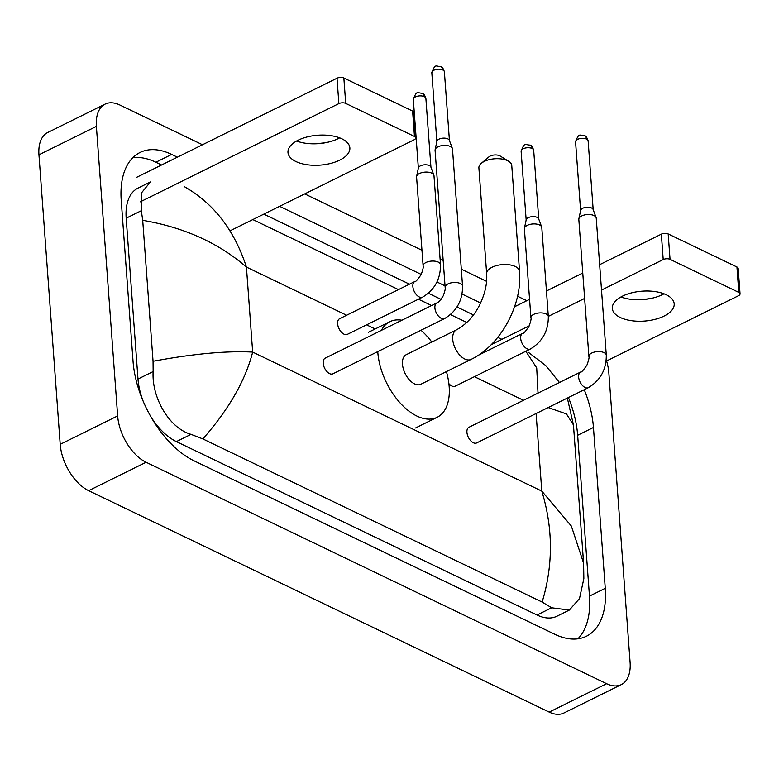 <?xml version="1.0" encoding="UTF-8"?>
<svg xmlns="http://www.w3.org/2000/svg" width="779" height="779" viewBox="0 0 779 779"><rect width="100%" height="100%" fill="white"/><g stroke="black" fill="none" stroke-linecap="round" stroke-linejoin="round"><path stroke-width="1.17" d="M341.893 138.818A31.024 14.996 175.8 0 0 307.286 136.909A31.024 14.996 175.8 0 0 287.977 152.45A31.024 14.996 175.8 0 0 295.952 161.545A31.024 14.996 175.8 0 0 330.549 163.444A31.024 14.996 175.8 0 0 349.868 147.903A31.024 14.996 175.8 0 0 341.893 138.818M308.241 143.56A38.784 18.745 175.8 0 0 328.524 142.07M136.705 177.291L337.015 78.212A4.849 2.347 -4.2 0 1 343.851 77.997L345.71 103.393A4.849 2.347 175.8 0 0 338.875 103.607L140.298 201.829M229.912 230.905L414.126 139.792A4.849 2.347 175.8 0 0 415.713 137.873A4.849 2.347 175.8 0 0 414.467 136.452L412.607 111.056L343.851 77.997M412.607 111.056A4.849 2.347 -4.2 0 1 413.853 112.478L415.713 137.873M414.467 136.452L345.71 103.393M339.654 137.854A31.024 14.996 -4.2 0 1 327.472 142.323A31.024 14.996 -4.2 0 1 309.321 143.657A31.024 14.996 -4.2 0 1 296.614 141.018M481.295 163.337L488.93 156.861A6.787 3.282 -4.2 0 1 499.729 155.761A6.787 3.282 -4.2 0 1 500.215 156.034L508.716 161.321A16.486 7.965 175.8 0 0 507.528 160.678A16.486 7.965 175.8 0 0 481.295 163.337A16.486 7.965 175.8 0 0 478.89 167.923L486.661 273.75A16.486 7.965 -4.2 0 1 496.914 265.493A16.486 7.965 -4.2 0 1 515.299 266.506A16.486 7.965 -4.2 0 1 519.535 271.335L511.764 165.508A16.486 7.965 175.8 0 0 508.716 161.321M486.661 273.75C487.323 283.108 485.161 293.147 480.166 303.859C475.735 313.041 468.539 323.227 456.445 329.868L406.19 354.727A16.486 9.29 63.7 0 0 402.47 364.192A16.486 9.29 63.7 0 0 409.413 379.899A16.486 9.29 63.7 0 0 420.806 384.271L471.061 359.411C500.488 345.399 522.466 304.998 519.535 271.335M446.425 371.602A53.323 30.05 -116.3 0 1 449.171 386.657A53.323 30.05 -116.3 0 1 437.136 417.301A53.323 30.05 -116.3 0 1 400.289 403.132A53.323 30.05 -116.3 0 1 377.815 352.342A53.323 30.05 -116.3 0 1 377.766 351.621M381.379 330.364A53.323 30.05 -116.3 0 1 389.851 321.698A53.323 30.05 -116.3 0 1 401.886 320.227M420.972 330.257A53.323 30.05 -116.3 0 1 431.809 342.049M323.188 363.189A8.725 4.917 63.7 0 0 326.859 371.505A8.725 4.917 63.7 0 0 332.896 373.823L444.605 318.562A8.725 4.917 63.7 0 1 441.664 318.523A8.725 4.917 63.7 0 1 434.896 307.939A8.725 4.917 63.7 0 1 436.863 302.924L325.155 358.174A8.725 4.917 63.7 0 0 323.188 363.189M462.551 286.068A8.725 4.216 -4.2 0 0 460.662 283.702A8.725 4.216 -4.2 0 0 460.311 283.517A8.725 4.216 -4.2 0 0 450.583 282.981A8.725 4.216 -4.2 0 0 445.15 287.354L435.081 150.289A8.725 4.216 -4.2 0 1 435.12 149.704A8.725 4.216 -4.2 0 1 437.944 146.842A8.725 4.216 -4.2 0 1 450.252 146.452A8.725 4.216 -4.2 0 1 452.365 148.438A8.725 4.216 -4.2 0 1 452.492 149.013L462.551 286.068C462.619 300.49 456.64 311.327 444.605 318.562M436.883 141.642A6.3 3.048 -4.2 0 1 436.912 141.223A6.3 3.048 -4.2 0 1 438.947 139.159A6.3 3.048 -4.2 0 1 447.828 138.876A6.3 3.048 -4.2 0 1 449.356 140.308L452.365 148.438M466.933 432.306A8.725 4.917 63.7 0 0 470.604 440.622A8.725 4.917 63.7 0 0 476.641 442.939L588.349 387.679A8.725 4.917 63.7 0 1 585.409 387.64A8.725 4.917 63.7 0 1 578.641 377.055A8.725 4.917 63.7 0 1 580.608 372.041L468.9 427.291A8.725 4.917 63.7 0 0 466.933 432.306M606.296 355.185A8.725 4.216 -4.2 0 0 604.416 352.819A8.725 4.216 -4.2 0 0 604.056 352.634A8.725 4.216 -4.2 0 0 594.328 352.098A8.725 4.216 -4.2 0 0 588.895 356.47L578.826 219.405A8.725 4.216 -4.2 0 1 578.865 218.821A8.725 4.216 -4.2 0 1 581.689 215.958A8.725 4.216 -4.2 0 1 593.997 215.569A8.725 4.216 -4.2 0 1 596.11 217.555A8.725 4.216 -4.2 0 1 596.237 218.13L606.296 355.185C606.364 369.606 600.385 380.444 588.349 387.679M580.628 210.758A6.3 3.048 -4.2 0 1 580.657 210.34A6.3 3.048 -4.2 0 1 582.692 208.275A6.3 3.048 -4.2 0 1 591.573 207.993A6.3 3.048 -4.2 0 1 593.101 209.424L596.11 217.555M414.837 281.521L339.595 318.728A8.725 4.917 63.7 0 0 337.619 323.743A8.725 4.917 63.7 0 0 341.299 332.058A8.725 4.917 63.7 0 0 347.327 334.376L422.569 297.159A8.725 4.917 63.7 0 1 419.628 297.12A8.725 4.917 63.7 0 1 412.86 286.536A8.725 4.917 63.7 0 1 414.837 281.521C415.626 281.988 417.758 279.612 421.244 274.383C423.036 269.232 423.659 266.418 423.114 265.941A8.725 4.216 -4.2 0 1 428.547 261.569A8.725 4.216 -4.2 0 1 438.275 262.104A8.725 4.216 -4.2 0 1 438.635 262.289A8.725 4.216 -4.2 0 1 440.515 264.665L433.981 175.694A8.725 4.216 -4.2 0 0 433.864 175.119A8.725 4.216 -4.2 0 0 431.741 173.133A8.725 4.216 -4.2 0 0 419.443 173.522A8.725 4.216 -4.2 0 0 416.619 176.385A8.725 4.216 -4.2 0 0 416.58 176.969L423.114 265.941M418.372 168.322A6.3 3.048 -4.2 0 1 418.401 167.904A6.3 3.048 -4.2 0 1 420.446 165.839A6.3 3.048 -4.2 0 1 429.326 165.557A6.3 3.048 -4.2 0 1 430.855 166.988L433.864 175.119M448.879 383.638A8.725 4.917 63.7 0 0 455.14 386.209L530.382 349.002A8.725 4.917 63.7 0 1 527.432 348.953A8.725 4.917 63.7 0 1 520.674 338.368A8.725 4.917 63.7 0 1 522.641 333.354C523.43 333.821 525.572 331.445 529.048 326.216C530.84 321.065 531.473 318.251 530.927 317.783A8.725 4.216 -4.2 0 1 536.351 313.411A8.725 4.216 -4.2 0 1 546.089 313.947A8.725 4.216 -4.2 0 1 546.439 314.132A8.725 4.216 -4.2 0 1 548.328 316.508L541.794 227.526A8.725 4.216 -4.2 0 0 541.668 226.952A8.725 4.216 -4.2 0 0 539.555 224.975A8.725 4.216 -4.2 0 0 527.256 225.365A8.725 4.216 -4.2 0 0 524.433 228.218A8.725 4.216 -4.2 0 0 524.394 228.802L530.927 317.783M526.185 220.165A6.3 3.048 -4.2 0 1 526.214 219.736A6.3 3.048 -4.2 0 1 528.25 217.672A6.3 3.048 -4.2 0 1 537.14 217.39A6.3 3.048 -4.2 0 1 538.669 218.821L541.668 226.952M666.23 294.764A31.024 14.996 175.8 0 0 631.623 292.855A31.024 14.996 175.8 0 0 612.313 308.396A31.024 14.996 175.8 0 0 620.279 317.491A31.024 14.996 175.8 0 0 654.886 319.4A31.024 14.996 175.8 0 0 674.195 303.859A31.024 14.996 175.8 0 0 666.23 294.764M632.577 299.516A38.784 18.745 175.8 0 0 652.86 298.026M514.568 306.76L529.564 299.34M546.459 290.986L582.77 273.03M599.655 264.675L661.352 234.158A4.849 2.347 -4.2 0 1 668.178 233.943L670.047 259.339A4.849 2.347 175.8 0 0 663.211 259.563L601.515 290.07M606.13 361.193L738.463 295.738A4.849 2.347 175.8 0 0 740.05 293.819A4.849 2.347 175.8 0 0 738.804 292.407L736.944 267.002L668.178 233.943M736.944 267.002A4.849 2.347 -4.2 0 1 738.18 268.424L740.05 293.819M738.804 292.407L670.047 259.339M584.63 298.425L548.319 316.391M529.243 325.826L491.296 344.591M663.99 293.8A31.024 14.996 -4.2 0 1 651.809 298.269A31.024 14.996 -4.2 0 1 633.648 299.603A31.024 14.996 -4.2 0 1 620.951 296.965M606.578 360.969A38.784 21.851 -116.3 0 1 608.837 372.79L630.094 662.316A38.784 21.851 -116.3 0 1 621.34 684.605L563.908 713.019A38.784 21.851 -116.3 0 1 549.205 712.113L88.64 490.673A38.784 21.851 -116.3 0 1 60.207 444.332L38.95 154.797A38.784 21.851 -116.3 0 1 47.704 132.518L105.136 104.104A38.784 21.851 -116.3 0 1 119.849 105.009L202.501 144.748M621.34 684.605A38.784 21.851 -116.3 0 1 606.637 683.709L146.082 462.259A38.784 21.851 -116.3 0 1 117.648 415.918L96.382 126.393A38.784 21.851 -116.3 0 1 105.136 104.104M304.725 193.903L421.965 250.273M440.106 258.998L443.173 260.468M461.314 269.193L486.583 281.346M517.558 296.234L526.828 300.694M177.378 157.173L171.662 154.417A83.382 46.993 63.7 0 0 140.035 152.48A83.382 46.993 63.7 0 0 121.222 200.398L133.034 361.252A83.382 46.993 63.7 0 0 194.166 460.876L554.823 634.291A83.382 46.993 63.7 0 0 586.441 636.229A83.382 46.993 63.7 0 0 605.264 588.311L593.452 427.467A83.382 46.993 63.7 0 0 584.24 389.714M480.594 302.963L462.083 294.063M445.043 285.864L436.951 281.979M421.225 274.412L279.612 206.328M577.891 638.809A83.382 46.993 63.7 0 0 589.469 596.12L577.658 435.276A83.382 46.993 63.7 0 0 568.446 397.533M161.584 164.982L155.858 162.227A83.382 46.993 63.7 0 0 132.79 157.718M473.437 314.93L456.971 307.014M441.031 299.35L428.382 293.264M409.472 284.169L263.818 214.137M150.551 416.171A52.359 29.505 63.7 0 0 176.375 441.596L537.043 615.02A52.359 29.505 63.7 0 0 556.897 616.228L569.313 610.084L551.688 607.776L542.135 602.06C553.265 565.252 553.158 528.259 541.794 491.101L571.348 526.049L583.598 563.168L573.451 424.945L566.479 413.941L548.182 407.553M184.341 186.648C213.758 203.407 234.46 230.214 246.427 267.08C218.578 242.921 184.01 227.332 142.703 220.33L141.33 210.7L141.564 192.783L150.415 181.965L138 188.109A52.359 29.505 63.7 0 0 126.179 218.198L137.99 379.042A52.359 29.505 63.7 0 0 143.258 401.438M252.815 219.571L398.468 289.613M418.43 299.204L431.585 305.534M450.486 314.619L466.787 322.457M497.762 337.356L501.91 339.342M583.598 563.168L583.851 578.651L579.488 598.613L569.313 610.093M142.703 220.33L153.054 361.281C193.153 353.793 226.358 350.725 252.669 352.079C245.473 380.327 228.88 409.277 202.871 438.928L542.135 602.06M202.871 438.928L191.03 434.351C168.8 427.983 151.516 397.056 153.142 371.554L153.054 361.281M538.016 393.103L536.712 367.892L525.815 351.251M338.875 103.607L337.015 78.212M456.445 329.868A16.486 9.29 63.7 0 0 452.726 339.342A16.486 9.29 63.7 0 0 464.81 359.031A16.486 9.29 63.7 0 0 471.061 359.411M444.39 71.814C443.28 68.396 442.102 66.653 440.836 66.595C435.549 66.41 435.393 63.313 431.819 72.739A6.3 3.048 -4.2 0 1 435.743 69.574A6.3 3.048 -4.2 0 1 442.774 69.964A6.3 3.048 -4.2 0 1 444.39 71.814L449.434 140.512M440.836 66.595A6.3 4.226 115.7 0 1 442.774 69.964M588.135 140.931C587.025 137.513 585.847 135.77 584.581 135.712C579.294 135.527 579.138 132.43 575.564 141.856A6.3 3.048 -4.2 0 1 579.488 138.691A6.3 3.048 -4.2 0 1 586.519 139.081A6.3 3.048 -4.2 0 1 588.135 140.931L593.179 209.629M584.581 135.712A6.3 4.226 115.7 0 1 586.519 139.081M425.889 98.495C424.779 95.067 423.591 93.334 422.335 93.276C417.047 93.081 416.892 89.994 413.318 99.41A6.3 3.048 -4.2 0 1 417.242 96.255A6.3 3.048 -4.2 0 1 424.263 96.645A6.3 3.048 -4.2 0 1 425.889 98.495L430.933 167.193M422.335 93.276A6.3 4.226 115.7 0 1 424.263 96.645M533.693 150.328C532.593 146.91 531.405 145.167 530.139 145.108C524.861 144.923 524.695 141.827 521.122 151.253A6.3 3.048 -4.2 0 1 525.046 148.098A6.3 3.048 -4.2 0 1 532.076 148.477A6.3 3.048 -4.2 0 1 533.693 150.328L538.737 219.026M530.139 145.108A6.3 4.226 115.7 0 1 532.076 148.477M663.211 259.563L661.352 234.158M346.626 315.252L246.427 267.08L252.669 352.079L541.794 491.101L536.098 413.522M523.488 400.299L474.392 376.685M375.157 328.972L366.588 324.853M606.637 683.709L549.205 712.113M96.382 126.393L38.95 154.797M117.648 415.918L60.207 444.332M146.082 462.259L88.64 490.673M589.469 596.12L605.264 588.311M155.858 162.227L171.662 154.417M577.658 435.276L593.452 427.467M126.179 218.198L141.33 210.7M537.043 615.02L551.688 607.776M176.375 441.596L191.03 434.351M137.99 379.042L153.142 371.554M437.136 417.301L415.596 427.953M389.851 321.698L368.311 332.351M436.912 141.223L435.12 149.704M445.15 287.354C445.695 287.821 445.072 290.635 443.28 295.786C439.794 301.015 437.662 303.391 436.863 302.924M431.819 72.739L436.863 141.437M580.657 210.34L578.865 218.821M588.895 356.47C589.44 356.938 588.817 359.752 587.025 364.903C583.539 370.132 581.407 372.508 580.608 372.041M575.564 141.856L580.608 210.554M418.401 167.904L416.619 176.385M440.515 264.665C440.583 279.086 434.604 289.915 422.569 297.159M413.318 99.41L418.362 168.118M526.214 219.736L524.433 228.218M478.14 355.36L522.641 333.354M548.328 316.508C548.397 330.929 542.408 341.757 530.382 349.002M521.122 151.253L526.166 219.951M573.441 424.945L567.346 398.069M559.468 382.499L545.699 365.536L528.366 352.312"/></g></svg>
